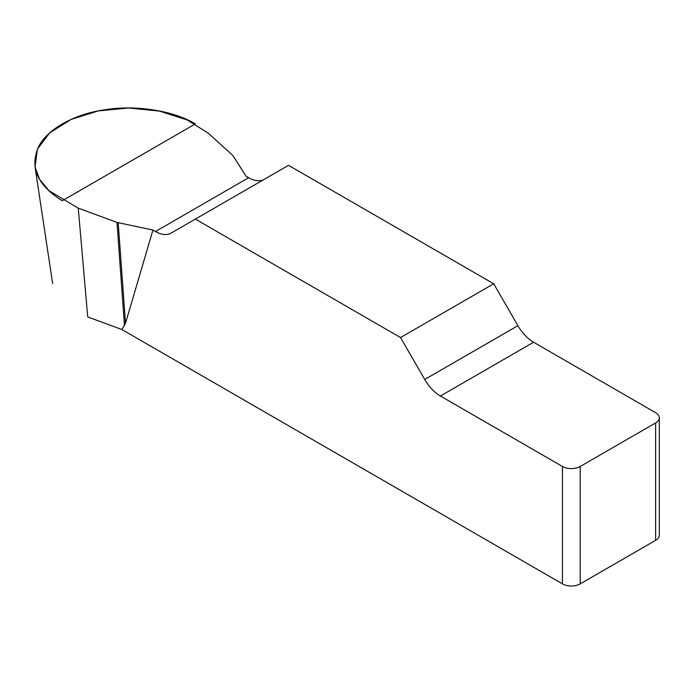 <?xml version="1.0" encoding="UTF-8"?>
<svg xmlns="http://www.w3.org/2000/svg" width="694" height="694" viewBox="0 0 694 694"><rect width="100%" height="100%" fill="white"/><g stroke="black" fill="none" stroke-linecap="round" stroke-linejoin="round"><path stroke-width="1.04" d="M264.249 179.321A31.369 18.113 60 0 1 248.643 177.725L246.11 176.259L232.854 155.499L208.183 133.135L187.137 119.932L159.325 111.066L128.546 107.995L98.244 110.927L70.97 119.472L49.604 132.927L37.398 149.201L35.056 167.046L39.593 179.286L48.918 190.65L78.249 208.157L116.982 222.401L152.94 230.052L155.482 231.51A31.369 18.113 -120 0 0 171.166 233.063L288.522 165.311L493.703 283.768L400.533 337.553L424.728 379.462A31.369 18.113 -120 0 0 440.412 396.022L562.461 466.481A12.544 7.244 0 0 0 580.21 466.481L580.21 583.88A12.544 7.244 180 0 1 562.461 583.88L121.892 329.52L125.501 323.265L152.94 230.052M659.3 417.814L659.3 535.221A12.544 7.244 180 0 1 655.622 540.34L655.622 422.941A12.544 7.244 0 0 0 659.3 417.814A12.544 7.244 0 0 0 655.622 412.696L533.582 342.229A31.369 18.113 60 0 1 517.898 325.677L493.703 283.768M400.533 337.553L195.361 219.096M78.249 208.157L87.73 316.958L121.892 329.52M655.622 540.34L580.21 583.88M655.622 422.941L580.21 466.481M116.982 222.401L124.486 325.738M118.206 222.748L125.501 323.265M62.269 200.748C38.04 185.749 29.92 168.252 37.91 148.264C45.327 130.368 73.451 114.128 104.456 109.852C135.009 104.603 173.431 110.554 195.361 123.914L62.269 200.748M562.461 583.88L562.461 466.481M424.728 379.462L517.898 325.677M533.582 342.229L440.412 396.022M155.482 231.51L248.643 177.725M52.649 283.56L35.056 167.046"/></g></svg>
